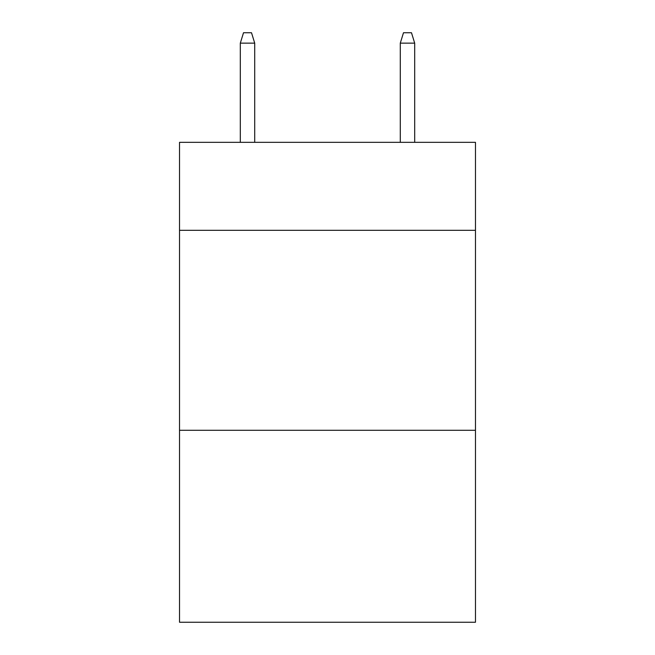 <?xml version="1.0" encoding="UTF-8"?>
<svg xmlns="http://www.w3.org/2000/svg" width="655" height="655" viewBox="0 0 655 655"><rect width="100%" height="100%" fill="white"/><g stroke="black" fill="none" stroke-linecap="round" stroke-linejoin="round"><path stroke-width="0.98" d="M475.473 230.314L475.473 142.332L179.527 142.332L179.527 230.314L475.473 230.314L475.473 622.25L179.527 622.25L179.527 230.314M475.473 430.286L179.527 430.286M254.713 142.332L254.713 43.148L240.311 43.148L240.311 142.332M240.311 43.148L243.513 32.75L251.512 32.75L254.713 43.148M400.287 43.148L403.488 32.75L411.487 32.75L414.689 43.148L400.287 43.148L400.287 142.332M414.689 43.148L414.689 142.332"/></g></svg>
